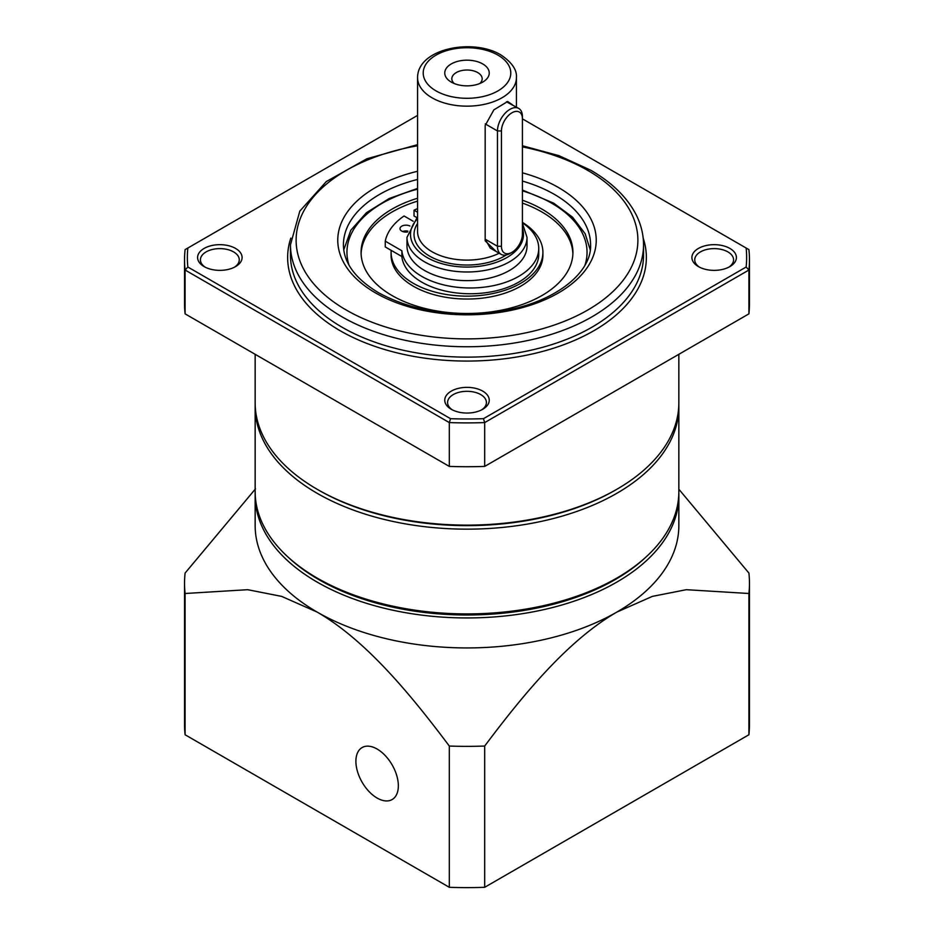 <?xml version="1.0" encoding="UTF-8"?>
<svg xmlns="http://www.w3.org/2000/svg" width="934" height="934" viewBox="0 0 934 934"><rect width="100%" height="100%" fill="white"/><g stroke="black" fill="none" stroke-linecap="round" stroke-linejoin="round"><path stroke-width="1.4" d="M698.422 266.599L698.422 266.599A22.241 12.842 180 0 1 698.422 248.432A22.241 12.842 180 0 1 729.886 248.432A22.241 12.842 180 0 1 729.886 266.599A22.241 12.842 180 0 1 698.422 266.599M728.812 267.171A19.416 11.208 0 0 0 733.575 259.827A19.416 11.208 0 0 0 727.89 251.9A19.416 11.208 0 0 0 706.723 249.471A19.416 11.208 0 0 0 694.733 259.827A19.416 11.208 0 0 0 699.496 267.171M204.114 266.599L204.114 266.599A22.241 12.842 180 0 1 204.114 248.432A22.241 12.842 180 0 1 235.578 248.432A22.241 12.842 180 0 1 235.578 266.599A22.241 12.842 180 0 1 204.114 266.599M234.504 267.171A19.416 11.208 0 0 0 239.267 259.827A19.416 11.208 0 0 0 233.582 251.9A19.416 11.208 0 0 0 212.415 249.471A19.416 11.208 0 0 0 200.425 259.827A19.416 11.208 0 0 0 205.188 267.171M451.274 409.29L451.274 409.29A22.241 12.842 180 0 1 451.274 391.124A22.241 12.842 180 0 1 482.726 391.124A22.241 12.842 180 0 1 482.726 409.29A22.241 12.842 180 0 1 451.274 409.29M481.664 409.863A19.416 11.208 0 0 0 486.416 402.519A19.416 11.208 0 0 0 480.73 394.592A19.416 11.208 0 0 0 459.563 392.163A19.416 11.208 0 0 0 447.584 402.519A19.416 11.208 0 0 0 452.336 409.863M342.171 327.285A176.538 101.923 0 0 0 534.563 349.374A176.538 101.923 0 0 0 643.538 255.215L643.538 244.836A176.538 101.923 180 0 1 534.563 338.995A176.538 101.923 180 0 1 342.171 316.906A176.538 101.923 180 0 1 290.462 244.836L290.462 255.215A176.538 101.923 0 0 0 342.171 327.285M643.176 238.077A179.363 103.557 180 0 1 550.955 349.024A179.363 103.557 180 0 1 340.174 330.741A179.363 103.557 180 0 1 290.824 238.077M616.802 489.299L615.308 490.163A209.73 121.081 180 0 1 318.704 490.163L317.198 489.299A211.843 122.307 0 0 0 616.802 489.299A211.843 122.307 0 0 0 678.843 402.811L678.843 354.301M746.149 248.024L748.905 249.612A282.465 163.076 180 0 1 749.465 259.827A282.465 163.076 180 0 1 748.905 270.031L484.688 422.577A282.465 163.076 180 0 1 449.312 422.577L185.095 270.031L185.095 313.859A282.465 163.076 180 0 1 184.535 303.643L184.535 259.827A282.465 163.076 180 0 1 185.095 249.612L187.851 248.024A279.64 161.442 0 0 0 187.851 267.019L450.55 418.689A279.64 161.442 0 0 0 483.45 418.689L746.149 267.019A279.64 161.442 0 0 0 746.149 248.024L522.421 118.852A14.827 8.558 120 0 0 511.937 112.792A14.827 8.558 120 0 0 501.453 130.958L501.453 246.272A14.827 8.558 120 0 0 511.937 252.332A14.827 8.558 120 0 0 522.421 234.165L522.421 116.54A17.653 10.192 -60 0 0 518.767 108.461L506.426 101.771M187.851 267.019L185.095 270.031A282.465 163.076 180 0 1 184.535 259.827M450.55 418.689L449.312 422.577L449.312 466.405L185.095 313.859M483.45 418.689L484.688 422.577L484.688 466.405A282.465 163.076 180 0 1 449.312 466.405M746.149 267.019L748.905 270.031L748.905 313.859L484.688 466.405M749.465 259.827L749.465 303.643A282.465 163.076 180 0 1 748.905 313.859M417.568 115.396L187.851 248.024M255.157 354.301L255.157 402.811A211.843 122.307 0 0 0 317.198 489.299L318.692 490.163A209.73 121.081 180 0 0 318.704 490.163M616.802 578.088L614.806 579.243A209.018 120.673 180 0 1 322.522 581.123A209.018 120.673 180 0 1 319.194 579.243L317.198 578.088A211.843 122.307 0 0 0 320.572 579.991A211.843 122.307 0 0 0 616.802 578.088A211.843 122.307 0 0 0 678.843 491.611L678.843 406.85A211.843 122.307 180 0 1 550.243 519.316A211.843 122.307 180 0 1 320.572 495.242A211.843 122.307 180 0 1 255.157 406.85A211.843 122.307 180 0 1 255.18 404.831M678.82 404.831A211.843 122.307 180 0 1 678.843 406.85M255.157 406.85L255.157 491.611A211.843 122.307 0 0 0 317.198 578.088M451.274 82.099L451.274 82.099A22.241 12.842 180 0 1 451.274 63.932A22.241 12.842 180 0 1 482.726 63.932A22.241 12.842 180 0 1 482.726 82.099A22.241 12.842 180 0 1 451.274 82.099M479.749 83.535A15.178 8.768 -0 0 0 482.178 78.783A15.178 8.768 -0 0 0 477.741 72.583A15.178 8.768 -0 0 0 461.186 70.68A15.178 8.768 -0 0 0 451.822 78.783A15.178 8.768 -0 0 0 454.251 83.535M496.117 251.468L485.166 240.82L485.166 125.506L493.876 109.85L507.687 101.491L512.462 104.83M424.561 270.486A60.021 34.651 -0 0 0 489.965 278.005A60.021 34.651 -0 0 0 527.021 245.981L527.021 237.341A60.021 34.651 180 0 1 489.965 269.354A60.021 34.651 180 0 1 424.561 261.847A60.021 34.651 180 0 1 406.979 237.341L406.979 245.981A60.021 34.651 -0 0 0 424.561 270.486M501.453 246.272L497.46 246.272L485.166 239.174L490.233 248.07L501.114 254.352A17.653 10.192 -60 0 1 497.46 246.272L497.46 130.958A17.653 10.192 -60 0 1 505.166 113.189A17.653 10.192 -60 0 1 518.767 108.461M511.937 252.332L509.941 253.476A17.653 10.192 -60 0 1 501.114 254.352M377.126 749.045A30.016 17.326 -120 0 0 362.112 747.562A30.016 17.326 -120 0 0 357.512 771.612A30.016 17.326 -120 0 0 377.126 798.056A30.016 17.326 -120 0 0 392.128 799.539A30.016 17.326 -120 0 0 396.728 775.489A30.016 17.326 -120 0 0 377.126 749.045M288.302 557.294A209.73 121.081 0 0 0 318.704 579.535A209.73 121.081 0 0 0 645.698 557.294M678.82 493.619A211.843 122.307 180 0 1 678.843 495.639A211.843 122.307 180 0 1 548.071 608.641A211.843 122.307 180 0 1 317.198 582.127A211.843 122.307 180 0 1 255.157 495.639A211.843 122.307 180 0 1 255.18 493.619M255.157 495.639L255.157 525.62A211.843 122.307 0 0 0 317.198 612.109A211.843 122.307 0 0 0 616.802 612.109A211.843 122.307 0 0 0 678.843 525.62L678.843 495.639M748.905 734.754A282.465 163.076 0 0 0 749.465 724.539L749.465 583.283A282.465 163.076 180 0 1 748.905 593.499L748.905 734.754L484.688 887.3A282.465 163.076 0 0 1 449.312 887.3L185.095 734.754A282.465 163.076 0 0 1 184.535 724.539L184.535 583.283A282.465 163.076 180 0 1 185.095 573.067L255.472 488.879M184.535 583.283A282.465 163.076 180 0 0 185.095 593.499L247.697 589.693L281.624 596.382L317.198 612.109C365.766 640.199 410.026 693.623 449.312 746.044L449.312 887.3M449.312 746.044A282.465 163.076 180 0 0 484.688 746.044C523.974 693.623 568.234 640.199 616.802 612.109L652.376 596.382L686.303 589.693L748.905 593.499M749.465 583.283A282.465 163.076 180 0 0 748.905 573.067L678.843 489.218M185.095 593.499L185.095 734.754M484.688 746.044L484.688 887.3M391.171 250.347A75.911 43.828 0 0 0 391.089 252.332L391.089 255.215A75.911 43.828 0 0 0 413.318 286.201A75.911 43.828 0 0 0 496.047 295.704A75.911 43.828 0 0 0 542.911 255.215L542.911 252.332A75.911 43.828 0 0 0 522.421 222.385M391.089 252.332A75.911 43.828 0 0 0 413.318 283.317A75.911 43.828 0 0 0 496.047 292.821A75.911 43.828 0 0 0 542.911 252.332M417.568 198.242A105.927 61.154 0 0 0 361.073 252.332A105.927 61.154 0 0 0 392.105 295.576A105.927 61.154 0 0 0 507.536 308.827A105.927 61.154 0 0 0 572.927 252.332A105.927 61.154 0 0 0 541.895 209.088A105.927 61.154 0 0 0 522.421 200.215M572.892 253.768A105.927 61.154 0 0 0 541.895 211.971A105.927 61.154 0 0 0 522.421 203.098M417.568 201.125A105.927 61.154 0 0 0 361.108 253.768M407.854 231.107A6.001 3.467 0 0 0 402.647 231.515M409.921 226.016A6.001 3.467 0 0 0 403.5 225.479A6.001 3.467 0 0 0 399.986 228.632A6.001 3.467 0 0 0 401.737 231.083A6.001 3.467 0 0 0 407.621 231.959M413.143 221.23L404.048 215.987A82.262 47.494 0 0 0 385.263 241.17L401.865 250.756A68.497 39.543 0 0 0 421.806 276.406A68.497 39.543 0 0 0 496.456 284.975A68.497 39.543 0 0 0 538.743 248.432A68.497 39.543 0 0 0 522.421 222.817M385.263 241.17L385.263 246.938L401.865 256.523A68.497 39.543 0 0 0 421.806 282.161A68.497 39.543 0 0 0 496.456 290.743A68.497 39.543 0 0 0 538.743 254.2L538.743 248.432M417.568 208.597A82.262 47.494 0 0 0 414.042 210.22L417.568 212.263M414.042 210.22L414.042 215.987L416.657 217.494M401.865 250.756L401.865 256.523M417.568 145.774A170.887 98.665 0 0 0 346.164 309.983A170.887 98.665 0 0 0 587.836 309.983A170.887 98.665 0 0 0 587.836 170.455A170.887 98.665 0 0 0 522.421 146.895M522.421 172.825A129.231 74.603 180 0 1 558.38 187.465A129.231 74.603 180 0 1 558.38 292.972A129.231 74.603 180 0 1 375.62 292.972A129.231 74.603 180 0 1 417.568 171.284M417.568 179.445A123.58 71.346 0 0 0 343.42 244.836C343.549 262.652 355.224 278.601 378.445 292.692C412.548 311.162 452.663 317.408 498.791 311.442C552.905 303.947 592.016 273.347 590.58 244.836A123.58 71.346 0 0 0 554.387 194.389A123.58 71.346 0 0 0 522.421 181.068M417.568 218.661A56.495 32.62 -0 0 0 427.048 257.515A56.495 32.62 -0 0 0 493.584 263.236A56.495 32.62 -0 0 0 522.421 228.141M516.432 107.118L516.432 77.627A49.432 28.534 180 0 1 485.913 103.989A49.432 28.534 180 0 1 432.045 97.801A49.432 28.534 180 0 1 417.568 77.627L417.568 231.574A49.432 28.534 -0 0 0 432.045 251.748A49.432 28.534 -0 0 0 499.176 253.231M506.286 254.959A52.958 30.577 180 0 1 429.547 256.079A52.958 30.577 180 0 1 417.568 223.471M436.038 90.89A43.781 25.276 -0 0 0 497.962 90.89A43.781 25.276 -0 0 0 497.962 55.141A43.781 25.276 -0 0 0 436.038 55.141A43.781 25.276 -0 0 0 436.038 90.89M501.453 130.958L497.46 130.958L485.271 123.918M584.988 265.093A120.042 69.303 0 0 0 551.889 203.32A120.042 69.303 0 0 0 522.421 190.851M417.568 189.17A120.042 69.303 0 0 0 349.001 265.093M643.538 244.836C643.514 234.259 640.911 223.985 635.762 214.003C626.772 196.981 611.735 182.375 590.662 170.175L558.917 155.651L522.421 145.751M417.568 144.653L366.934 158.745L326.316 181.558L299.802 211.142L290.462 244.836M527.021 237.341L522.421 223.319M516.432 77.627C517.086 69.898 511.879 62.309 500.787 54.861C472.837 37.909 417.51 48.51 417.568 77.627M417.568 216.676L406.979 237.341M590.241 249.822L585.163 233.757L572.589 217.202L553.652 203.145L522.421 190.046M417.568 188.399L389.198 198.51L366.408 212.742L350.834 230.219L343.759 249.822"/></g></svg>
